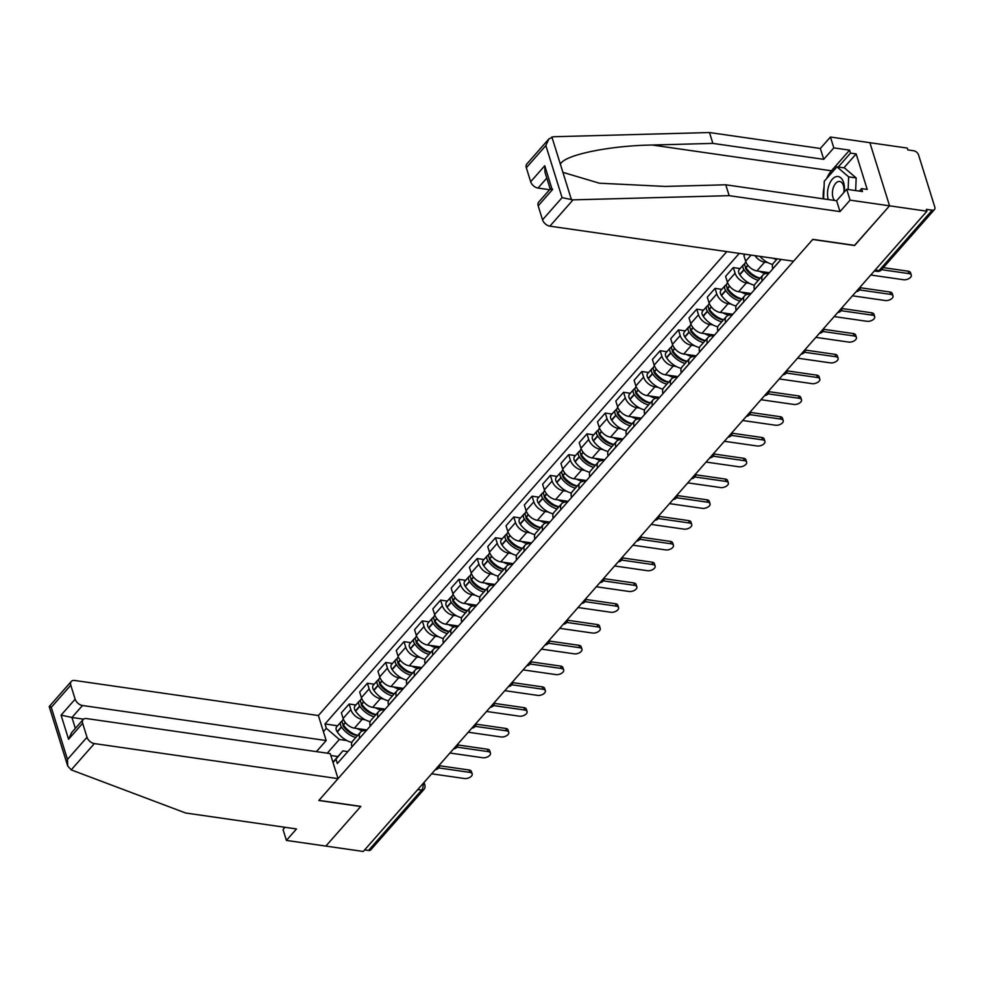 <?xml version="1.0" encoding="UTF-8"?>
<svg xmlns="http://www.w3.org/2000/svg" width="984" height="984" viewBox="0 0 984 984"><rect width="100%" height="100%" fill="white"/><g stroke="black" fill="none" stroke-linecap="round" stroke-linejoin="round"><path stroke-width="1.48" d="M726.807 251.609L318.386 715.528L74.698 680.473A6.863 4.33 41.4 0 0 71.266 681.457A6.863 4.33 41.4 0 0 70.786 685.184L75.141 699.169A6.863 4.33 41.4 0 0 82.496 705.503L71.943 717.484L61.069 715.147L75.141 699.169M854.543 245.36L889.548 205.816L869.893 142.705L907.273 148.08L907.851 149.925L913.681 150.761A4.576 2.89 41.4 0 1 918.576 154.98L934.8 207.058A4.576 2.89 41.4 0 1 934.48 209.543L881.344 269.887A4.576 2.89 -138.6 0 1 879.056 270.551L932.192 210.195A4.576 2.89 41.4 0 0 934.48 209.543M285.016 827.298L283.035 829.549L286.418 840.41L363.268 851.467L926.94 211.203L889.548 205.816L869.893 142.705L830.434 137.022L833.817 147.883L823.731 159.334L820.349 148.486L830.434 137.022M854.592 245.52L812.698 239.493L318.927 800.361L360.833 806.388L325.876 846.08L360.71 806.523L318.816 800.496L338.041 778.639L94.366 743.584L71.205 769.882L67.699 765.946L67.478 759.439L87.01 737.262A6.863 4.33 41.4 0 0 94.366 743.584M417.769 789.549L421.644 790.115A4.576 2.89 -138.6 0 0 423.932 789.451L370.808 849.807A4.576 2.89 -138.6 0 1 368.52 850.459L421.644 790.115A4.576 2.558 -81.8 0 0 422.849 783.781A4.576 2.46 162.7 0 1 424.867 785.072L424.043 782.428M364.633 849.905L368.52 850.459M932.192 210.195L926.362 209.358L926.94 211.203M777.212 258.853L773.51 263.06A10.529 6.642 41.4 0 0 772.76 268.767L780.496 259.973A10.529 6.642 -138.6 0 1 780.312 259.296M767.741 262.568L764.654 262.125A10.529 6.642 -138.6 0 1 754.974 255.655M762.243 280.87L762.206 280.76A10.529 6.642 -138.6 0 1 762.944 275.053A10.529 6.642 -138.6 0 1 768.209 273.54L768.639 273.601M745.097 254.229L743.892 255.606L745.638 261.215A10.529 6.642 41.4 0 0 756.917 270.92L769.414 272.716M762.944 275.053L755.208 283.847A10.529 6.642 41.4 0 0 754.47 289.554L754.494 289.665M749.451 283.355L746.364 282.912A10.529 6.642 -138.6 0 1 735.085 273.208L733.338 267.587L725.589 276.381L727.336 281.99A10.529 6.642 41.4 0 0 738.615 291.707L751.112 293.503M743.941 301.645L743.904 301.547A10.529 6.642 -138.6 0 1 744.654 295.827A10.529 6.642 -138.6 0 1 749.919 294.314L750.337 294.376M740.103 268.57L733.338 267.587M744.654 295.827L736.918 304.622A10.529 6.642 41.4 0 0 736.167 310.329L736.204 310.44M731.149 304.142L728.062 303.699A10.529 6.642 -138.6 0 1 716.783 293.982L715.036 288.373L707.299 297.168L709.046 302.777A10.529 6.642 41.4 0 0 720.325 312.481L732.822 314.29M725.651 322.432L725.614 322.322A10.529 6.642 -138.6 0 1 726.352 316.614A10.529 6.642 -138.6 0 1 731.616 315.101L732.047 315.163M721.813 289.345L715.036 288.373M726.352 316.614L718.615 325.409A10.529 6.642 41.4 0 0 717.877 331.116L717.902 331.227M712.859 324.917L709.771 324.474A10.529 6.642 -138.6 0 1 698.492 314.769L696.746 309.161L688.997 317.943L690.743 323.564A10.529 6.642 41.4 0 0 702.023 333.268L714.519 335.064M707.348 343.219L707.311 343.108A10.529 6.642 -138.6 0 1 708.062 337.401A10.529 6.642 -138.6 0 1 713.326 335.888L713.744 335.95M703.511 310.132L696.746 309.161M708.062 337.401L700.313 346.183A10.529 6.642 41.4 0 0 699.575 351.903L699.612 352.001M694.556 345.704L691.469 345.261A10.529 6.642 -138.6 0 1 680.19 335.556L678.443 329.935L670.707 338.73L672.453 344.338A10.529 6.642 41.4 0 0 683.732 354.055L696.229 355.851M689.058 363.994L689.021 363.896A10.529 6.642 -138.6 0 1 689.759 358.176A10.529 6.642 -138.6 0 1 695.024 356.663L695.454 356.725M685.221 330.907L678.443 329.935M689.759 358.176L682.023 366.971A10.529 6.642 41.4 0 0 681.285 372.678L681.309 372.788M676.266 366.491L673.179 366.036A10.529 6.642 -138.6 0 1 661.9 356.331L660.153 350.722L652.404 359.517L654.151 365.126A10.529 6.642 41.4 0 0 665.43 374.83L677.927 376.626M670.756 384.781L670.719 384.67A10.529 6.642 -138.6 0 1 671.469 378.963A10.529 6.642 -138.6 0 1 676.734 377.45L677.152 377.512M666.918 351.694L660.153 350.722M671.469 378.963L663.72 387.757A10.529 6.642 41.4 0 0 662.982 393.465L663.019 393.575M657.964 387.266L654.877 386.823A10.529 6.642 -138.6 0 1 643.597 377.118L641.851 371.509L634.114 380.291L635.861 385.913A10.529 6.642 41.4 0 0 647.14 395.617L659.637 397.413M652.466 405.568L652.429 405.457A10.529 6.642 -138.6 0 1 653.167 399.75A10.529 6.642 -138.6 0 1 658.431 398.237L658.862 398.299M648.628 372.481L641.851 371.509M653.167 399.75L645.43 408.532A10.529 6.642 41.4 0 0 644.68 414.252L644.717 414.35M639.674 408.053L636.586 407.61A10.529 6.642 -138.6 0 1 625.307 397.905L623.561 392.284L615.812 401.078L617.558 406.687A10.529 6.642 41.4 0 0 628.837 416.404L641.334 418.2M634.163 426.343L634.126 426.232A10.529 6.642 -138.6 0 1 634.877 420.525A10.529 6.642 -138.6 0 1 640.141 419.012L640.559 419.073M630.326 393.256L623.561 392.284M634.877 420.525L627.128 429.319A10.529 6.642 41.4 0 0 626.39 435.026L626.427 435.137M621.371 428.839L618.284 428.384A10.529 6.642 -138.6 0 1 607.005 418.68L605.258 413.071L597.522 421.865L599.268 427.474A10.529 6.642 41.4 0 0 610.547 437.179L623.044 438.975M615.861 447.13L615.836 447.019A10.529 6.642 -138.6 0 1 616.574 441.312A10.529 6.642 -138.6 0 1 621.839 439.799L622.269 439.86M612.036 414.043L605.258 413.071M616.574 441.312L608.838 450.106A10.529 6.642 41.4 0 0 608.087 455.813L608.124 455.924M603.081 449.614L599.994 449.171A10.529 6.642 -138.6 0 1 588.715 439.467L586.968 433.846L579.219 442.64L580.966 448.261A10.529 6.642 41.4 0 0 592.245 457.966L604.742 459.762M597.571 467.904L597.534 467.806A10.529 6.642 -138.6 0 1 598.284 462.086A10.529 6.642 -138.6 0 1 603.549 460.586L603.967 460.647M593.733 434.83L586.968 433.846M598.284 462.086L590.535 470.881A10.529 6.642 41.4 0 0 589.797 476.6L589.834 476.699M584.779 470.401L581.692 469.958A10.529 6.642 -138.6 0 1 570.413 460.241L568.666 454.633L560.929 463.427L562.676 469.036A10.529 6.642 41.4 0 0 573.955 478.753L586.452 480.549M579.269 488.691L579.244 488.581A10.529 6.642 -138.6 0 1 579.982 482.873A10.529 6.642 -138.6 0 1 585.246 481.361L585.677 481.422M575.443 455.604L568.666 454.633M579.982 482.873L572.245 491.668A10.529 6.642 41.4 0 0 571.495 497.375L571.532 497.486M566.489 491.176L563.402 490.733A10.529 6.642 -138.6 0 1 552.122 481.028L550.363 475.42L542.627 484.214L544.373 489.823A10.529 6.642 41.4 0 0 555.653 499.528L568.149 501.323M560.978 509.478L560.942 509.368A10.529 6.642 -138.6 0 1 561.692 503.66A10.529 6.642 -138.6 0 1 566.956 502.147L567.374 502.209M557.141 476.391L550.363 475.42M561.692 503.66L553.943 512.455A10.529 6.642 41.4 0 0 553.205 518.162L553.242 518.273M548.186 511.963L545.099 511.52A10.529 6.642 -138.6 0 1 533.82 501.815L532.073 496.194L524.337 504.989L526.083 510.61A10.529 6.642 41.4 0 0 537.362 520.315L549.859 522.11M542.676 530.253L542.651 530.155A10.529 6.642 -138.6 0 1 543.389 524.435A10.529 6.642 -138.6 0 1 548.654 522.934L549.084 522.996M538.851 497.178L532.073 496.194M543.389 524.435L535.653 533.23A10.529 6.642 41.4 0 0 534.902 538.949L534.939 539.048M529.896 532.75L526.809 532.307A10.529 6.642 -138.6 0 1 515.53 522.59L513.771 516.981L506.034 525.776L507.781 531.385A10.529 6.642 41.4 0 0 519.06 541.089L531.557 542.897M524.386 551.04L524.349 550.929A10.529 6.642 -138.6 0 1 525.099 545.222A10.529 6.642 -138.6 0 1 530.364 543.709L530.782 543.771M520.548 517.953L513.771 516.981M525.099 545.222L517.35 554.017A10.529 6.642 41.4 0 0 516.612 559.724L516.649 559.834M511.594 553.525L508.507 553.082A10.529 6.642 -138.6 0 1 497.228 543.377L495.481 537.768L487.744 546.563L489.491 552.172A10.529 6.642 41.4 0 0 500.77 561.876L513.267 563.672M506.083 571.827L506.059 571.716A10.529 6.642 -138.6 0 1 506.797 566.009A10.529 6.642 -138.6 0 1 512.061 564.496L512.492 564.558M502.258 538.74L495.481 537.768M506.797 566.009L499.06 574.804A10.529 6.642 41.4 0 0 498.31 580.511L498.347 580.621M493.291 574.312L490.216 573.869A10.529 6.642 -138.6 0 1 478.937 564.164L477.178 558.543L469.442 567.337L471.188 572.946A10.529 6.642 41.4 0 0 482.467 582.663L494.964 584.459M487.793 592.602L487.757 592.503A10.529 6.642 -138.6 0 1 488.507 586.784A10.529 6.642 -138.6 0 1 493.759 585.271L494.189 585.332M483.956 559.527L477.178 558.543M488.507 586.784L480.758 595.578A10.529 6.642 41.4 0 0 480.02 601.286L480.057 601.396M475.001 595.099L471.914 594.656A10.529 6.642 -138.6 0 1 460.635 584.939L458.888 579.33L451.152 588.125L452.898 593.733A10.529 6.642 41.4 0 0 464.177 603.438L476.674 605.246M469.491 613.389L469.466 613.278A10.529 6.642 -138.6 0 1 470.204 607.571A10.529 6.642 -138.6 0 1 475.469 606.058L475.899 606.119M465.666 580.302L458.888 579.33M470.204 607.571L462.468 616.365A10.529 6.642 41.4 0 0 461.717 622.072L461.754 622.183M456.699 615.873L453.624 615.431A10.529 6.642 -138.6 0 1 442.345 605.726L440.586 600.117L432.849 608.899L434.596 614.52A10.529 6.642 41.4 0 0 445.875 624.225L458.372 626.021M451.201 634.176L451.164 634.065A10.529 6.642 -138.6 0 1 451.914 628.358A10.529 6.642 -138.6 0 1 457.166 626.845L457.597 626.906M447.363 601.089L440.586 600.117M451.914 628.358L444.165 637.14A10.529 6.642 41.4 0 0 443.427 642.859L443.452 642.958M438.409 636.66L435.322 636.217A10.529 6.642 -138.6 0 1 424.043 626.513L422.296 620.892L414.559 629.686L416.306 635.295A10.529 6.642 41.4 0 0 427.585 645.012L440.069 646.808M432.898 654.95L432.874 654.852A10.529 6.642 -138.6 0 1 433.612 649.132A10.529 6.642 -138.6 0 1 438.876 647.62L439.294 647.681M429.073 621.863L422.296 620.892M433.612 649.132L425.875 657.927A10.529 6.642 41.4 0 0 425.125 663.634L425.162 663.745M420.106 657.447L417.019 656.992A10.529 6.642 -138.6 0 1 405.74 647.288L403.993 641.679L396.257 650.473L398.003 656.082A10.529 6.642 41.4 0 0 409.282 665.787L421.779 667.582M414.608 675.737L414.572 675.627A10.529 6.642 -138.6 0 1 415.322 669.919A10.529 6.642 -138.6 0 1 420.574 668.407L421.004 668.468M410.771 642.65L403.993 641.679M415.322 669.919L407.573 678.714A10.529 6.642 41.4 0 0 406.835 684.421L406.859 684.532M401.816 678.222L398.729 677.779A10.529 6.642 -138.6 0 1 387.45 668.074L385.703 662.466L377.967 671.248L379.713 676.869A10.529 6.642 41.4 0 0 390.992 686.574L403.477 688.37M396.306 696.524L396.281 696.414A10.529 6.642 -138.6 0 1 397.019 690.706A10.529 6.642 -138.6 0 1 402.284 689.194L402.702 689.255M392.481 663.437L385.703 662.466M397.019 690.706L389.283 699.489A10.529 6.642 41.4 0 0 388.532 705.208L388.569 705.307M383.514 699.009L380.427 698.566A10.529 6.642 -138.6 0 1 369.148 688.849L367.401 683.24L359.664 692.035L361.411 697.644A10.529 6.642 41.4 0 0 372.69 707.361L385.187 709.156M378.016 717.299L377.979 717.188A10.529 6.642 -138.6 0 1 378.729 711.481A10.529 6.642 -138.6 0 1 383.981 709.968L384.412 710.03M374.178 684.212L367.401 683.24M378.729 711.481L370.98 720.276A10.529 6.642 41.4 0 0 370.242 725.983L370.267 726.094M365.224 719.796L362.137 719.341A10.529 6.642 -138.6 0 1 350.858 709.636L349.111 704.027L341.362 712.822L343.121 718.431A10.529 6.642 41.4 0 0 354.4 728.135L366.884 729.931M359.713 738.086L359.689 737.975A10.529 6.642 -138.6 0 1 360.427 732.268A10.529 6.642 -138.6 0 1 365.691 730.755L366.109 730.817M355.888 704.999L349.111 704.027M360.427 732.268L352.69 741.063A10.529 6.642 41.4 0 0 351.94 746.77L351.977 746.881M332.924 762.206L342.887 750.89L335.962 759.205L337.315 763.535L781.124 259.419M335.962 759.205L333.035 762.538M323.404 731.629L326.331 728.295L339.332 739.476L327.266 753.191M739.267 253.392L324.991 723.966L326.331 728.295M337.918 756.536L330.845 755.515M346.922 740.571L339.332 739.476M342.887 750.89L347.819 751.604M337.586 725.786L324.991 723.966M908.97 273.613L908.22 271.215A5.264 2.829 -17.3 0 1 910.544 272.716L911.295 275.114A5.264 2.829 162.7 0 0 908.97 273.613L881.541 269.665M870.754 275.016L903.57 279.739A5.264 2.829 162.7 0 0 909.105 278.497A5.264 2.829 162.7 0 0 911.295 275.114M908.22 271.215L883.324 267.636M823.731 159.334L712.871 143.393L709.501 132.532L553.389 136.739L548.863 138.965L545.849 145.57L526.317 167.747A6.863 4.33 -138.6 0 1 526.809 164.02L548.863 138.965M712.871 143.393L652.232 145.029C608.961 145.62 563.279 155.226 560.413 164.328L562.909 172.348L599.367 183.196L665.122 186.431L725.774 184.795L836.621 200.748L846.707 189.285L862.488 191.56L861.578 188.608L867.211 189.42L856.154 153.91L850.52 153.098L838.257 167.022M709.501 132.532L820.349 148.486M542.541 219.826L562.073 197.649L573.045 199.863L729.156 195.656L840.004 211.597L850.09 200.146L889.548 205.816L854.715 245.385L812.821 239.358L793.584 261.203L549.896 226.16A6.863 4.33 -138.6 0 1 542.541 219.826L538.187 205.84A6.863 4.33 -138.6 0 1 538.666 202.114L550.216 189.002M850.09 200.146L846.707 189.285M826.683 178.51A25.744 14.366 98.2 0 1 831.418 170.798L849.598 150.158L833.817 147.883M849.598 150.158L850.52 153.098M840.004 211.597L836.621 200.748M729.156 195.656L725.774 184.795M546.797 178.104L538.027 188.067A6.863 4.33 -138.6 0 1 530.671 181.732L526.317 167.747M538.027 188.067L549.576 189.727M823.288 198.829A25.744 14.366 98.2 0 1 824.063 186.997M859.376 191.105L861.578 188.608M856.154 153.91L843.891 167.833M552.651 189.137C549.589 188.743 549.453 188.989 552.258 189.85L538.187 205.84M530.671 181.732L544.755 165.743L544.976 172.262L550.204 189.051M71.205 769.882L185.656 813.005L296.504 828.946L286.418 840.41M318.386 715.528L326.184 740.546L82.496 705.503M338.041 778.639L330.255 753.621L86.567 718.566A6.863 4.33 41.4 0 0 83.136 719.55A6.863 4.33 41.4 0 0 82.644 723.277L87.01 737.262M316.43 751.628L326.184 740.546M83.554 719.156L71.943 717.484L75.338 728.406M82.644 723.277L68.573 739.255L71.586 732.662L83.136 719.55M70.786 685.184L51.254 707.361C48.856 706.635 48.585 706.352 50.455 706.5M67.699 765.946L49.2 706.561L71.266 681.457M844.247 192.089A14.871 8.303 -81.8 0 0 843.608 182.581A14.871 8.303 -81.8 0 0 832.378 179.15A14.871 8.303 -81.8 0 0 828.257 199.543M843.805 192.593A10.184 5.683 -81.8 0 0 843.436 185.632A10.184 5.683 -81.8 0 0 839.659 181.474A10.184 5.683 -81.8 0 0 833.706 186.603A10.184 5.683 -81.8 0 0 832.993 197.489A10.184 5.683 -81.8 0 0 834.629 200.453M823.596 198.866L824.297 181.216L836.954 166.837L844.469 167.92L856.166 177.932L855.662 190.576M836.954 166.837L848.651 176.849L848.146 189.494M856.166 177.932L848.651 176.849M890.668 294.388L889.93 292.002A5.264 2.829 -17.3 0 1 892.254 293.503L893.005 295.889A5.264 2.829 162.7 0 0 890.668 294.388L859.475 289.911M852.451 295.803L885.28 300.526A5.264 2.829 162.7 0 0 890.803 299.284A5.264 2.829 162.7 0 0 893.005 295.889M773.166 258.275A17.392 10.972 41.4 0 0 776.634 259.505M759.968 256.369A17.392 10.972 41.4 0 0 772.686 264.462M889.93 292.002L860.385 287.746M872.377 315.175L871.627 312.789A5.264 2.829 -17.3 0 1 873.952 314.277L874.702 316.676A5.264 2.829 162.7 0 0 872.377 315.175L841.185 310.686M834.161 316.577L866.978 321.301A5.264 2.829 162.7 0 0 872.513 320.071A5.264 2.829 162.7 0 0 874.702 316.676M760.214 278.164A17.392 10.972 -138.6 0 1 745.983 267.759L745.798 267.488A5.781 3.641 -138.6 0 1 745.355 262.605L745.909 261.978M759.5 271.289A17.392 10.972 41.4 0 0 765.687 273.564M744.753 263.983A5.781 3.641 41.4 0 0 743.474 264.745A5.781 3.641 41.4 0 0 743.929 269.628L744.101 269.887A17.392 10.972 41.4 0 0 758.332 280.292M743.474 264.745L739.193 269.604A5.781 3.641 41.4 0 0 739.648 274.487L739.82 274.745A17.392 10.972 41.4 0 0 754.384 285.237M748.172 271.941L749.746 272.162M760.054 278.349A14.416 9.09 -138.6 0 1 746.106 269.333L745.921 269.075A2.804 1.771 -138.6 0 1 745.515 267.021M871.627 312.789L842.095 308.533M854.075 335.962L853.337 333.564A5.264 2.829 -17.3 0 1 855.662 335.064L856.4 337.463A5.264 2.829 162.7 0 0 854.075 335.962L822.882 331.473M815.859 337.364L848.688 342.088A5.264 2.829 162.7 0 0 854.21 340.845A5.264 2.829 162.7 0 0 856.4 337.463M741.911 298.939A17.392 10.972 -138.6 0 1 727.68 288.533L727.508 288.275A5.781 3.641 -138.6 0 1 727.053 283.392L727.606 282.765M741.21 292.076A17.392 10.972 41.4 0 0 747.397 294.351M726.463 284.757A5.781 3.641 41.4 0 0 725.183 285.52A5.781 3.641 41.4 0 0 725.626 290.403L725.811 290.661A17.392 10.972 41.4 0 0 740.029 301.079M725.183 285.52L720.903 290.391A5.781 3.641 41.4 0 0 721.346 295.274L721.53 295.532A17.392 10.972 41.4 0 0 736.094 306.024M729.882 292.715L731.444 292.949M741.751 299.124A14.416 9.09 -138.6 0 1 727.803 290.12L727.631 289.862A2.804 1.771 -138.6 0 1 727.213 287.808M853.337 333.564L823.793 329.32M835.785 356.737L835.035 354.351A5.264 2.829 -17.3 0 1 837.359 355.851L838.11 358.238A5.264 2.829 162.7 0 0 835.785 356.737L804.592 352.26M797.569 358.151L830.385 362.875A5.264 2.829 162.7 0 0 835.92 361.632A5.264 2.829 162.7 0 0 838.11 358.238M723.621 319.726A17.392 10.972 -138.6 0 1 709.39 309.32L709.206 309.062A5.781 3.641 -138.6 0 1 708.763 304.179L709.316 303.539M722.908 312.863A17.392 10.972 41.4 0 0 729.095 315.126M708.16 305.544A5.781 3.641 41.4 0 0 706.881 306.307A5.781 3.641 41.4 0 0 707.336 311.19L707.508 311.448A17.392 10.972 41.4 0 0 721.739 321.854M706.881 306.307L702.601 311.165A5.781 3.641 41.4 0 0 703.056 316.048L703.228 316.307A17.392 10.972 41.4 0 0 717.791 326.799M711.58 313.502L713.154 313.724M723.461 319.911A14.416 9.09 -138.6 0 1 709.513 310.895L709.329 310.637A2.804 1.771 -138.6 0 1 708.923 308.582M835.035 354.351L805.502 350.095M817.483 377.524L816.745 375.138A5.264 2.829 -17.3 0 1 819.069 376.626L819.807 379.024A5.264 2.829 162.7 0 0 817.483 377.524L786.29 373.034M779.266 378.926L812.095 383.649A5.264 2.829 162.7 0 0 817.618 382.419A5.264 2.829 162.7 0 0 819.807 379.024M705.319 340.513A17.392 10.972 -138.6 0 1 691.088 330.095L690.916 329.837A5.781 3.641 -138.6 0 1 690.461 324.954L691.014 324.326M704.618 333.637A17.392 10.972 41.4 0 0 710.805 335.913M689.87 326.319A5.781 3.641 41.4 0 0 688.591 327.094A5.781 3.641 41.4 0 0 689.034 331.977L689.218 332.235A17.392 10.972 41.4 0 0 703.437 342.641M688.591 327.094L684.311 331.952A5.781 3.641 41.4 0 0 684.753 336.836L684.926 337.094A17.392 10.972 41.4 0 0 699.501 347.586M693.289 334.277L694.852 334.511M705.159 340.685A14.416 9.09 -138.6 0 1 691.211 331.682L691.039 331.423A2.804 1.771 -138.6 0 1 690.62 329.369M816.745 375.138L787.2 370.882M799.192 398.311L798.442 395.912A5.264 2.829 -17.3 0 1 800.767 397.413L801.517 399.812A5.264 2.829 162.7 0 0 799.192 398.311L768 393.821M760.976 399.713L793.793 404.436A5.264 2.829 162.7 0 0 799.328 403.194A5.264 2.829 162.7 0 0 801.517 399.812M687.016 361.288A17.392 10.972 -138.6 0 1 672.798 350.882L672.613 350.624A5.781 3.641 -138.6 0 1 672.17 345.741L672.724 345.101M686.315 354.424A17.392 10.972 41.4 0 0 692.502 356.7M671.568 347.106A5.781 3.641 41.4 0 0 670.288 347.869A5.781 3.641 41.4 0 0 670.744 352.752L670.916 353.01A17.392 10.972 41.4 0 0 685.147 363.428M670.288 347.869L666.008 352.739A5.781 3.641 41.4 0 0 666.463 357.623L666.635 357.881A17.392 10.972 41.4 0 0 681.199 368.373M674.987 355.064L676.561 355.286M686.869 361.472A14.416 9.09 -138.6 0 1 672.921 352.469L672.736 352.211A2.804 1.771 -138.6 0 1 672.318 350.156M798.442 395.912L768.91 391.669M780.89 419.086L780.152 416.699A5.264 2.829 -17.3 0 1 782.477 418.2L783.215 420.586A5.264 2.829 162.7 0 0 780.89 419.086L749.697 414.596M742.674 420.5L775.503 425.223A5.264 2.829 162.7 0 0 781.025 423.981A5.264 2.829 162.7 0 0 783.215 420.586M668.726 382.075A17.392 10.972 -138.6 0 1 654.495 371.669L654.323 371.411A5.781 3.641 -138.6 0 1 653.868 366.528L654.421 365.888M668.025 375.212A17.392 10.972 41.4 0 0 674.212 377.475M653.278 367.893A5.781 3.641 41.4 0 0 651.998 368.656A5.781 3.641 41.4 0 0 652.441 373.539L652.613 373.797A17.392 10.972 41.4 0 0 666.844 384.203M651.998 368.656L647.706 373.514A5.781 3.641 41.4 0 0 648.161 378.397L648.333 378.656A17.392 10.972 41.4 0 0 662.909 389.147M656.697 375.851L658.259 376.072M668.566 382.259A14.416 9.09 -138.6 0 1 654.618 373.243L654.446 372.985A2.804 1.771 -138.6 0 1 654.028 370.931M780.152 416.699L750.607 412.444M762.6 439.873L761.85 437.474A5.264 2.829 -17.3 0 1 764.174 438.975L764.925 441.373A5.264 2.829 162.7 0 0 762.6 439.873L731.407 435.383M724.384 441.275L757.2 445.998A5.264 2.829 162.7 0 0 762.735 444.756A5.264 2.829 162.7 0 0 764.925 441.373M650.424 402.862A17.392 10.972 -138.6 0 1 636.205 392.444L636.021 392.186A5.781 3.641 -138.6 0 1 635.578 387.302L636.131 386.675M649.723 395.986A17.392 10.972 41.4 0 0 655.91 398.262M634.975 388.668A5.781 3.641 41.4 0 0 633.696 389.43A5.781 3.641 41.4 0 0 634.151 394.326L634.323 394.584A17.392 10.972 41.4 0 0 648.554 404.99M633.696 389.43L629.416 394.301A5.781 3.641 41.4 0 0 629.871 399.184L630.043 399.442A17.392 10.972 41.4 0 0 644.606 409.934M638.395 396.626L639.969 396.859M650.264 403.034A14.416 9.09 -138.6 0 1 636.328 394.031L636.144 393.772A2.804 1.771 -138.6 0 1 635.726 391.718M761.85 437.474L732.317 433.231M744.298 460.66L743.56 458.261A5.264 2.829 -17.3 0 1 745.884 459.762L746.622 462.148A5.264 2.829 162.7 0 0 744.298 460.66L713.105 456.17M706.081 462.062L738.91 466.785A5.264 2.829 162.7 0 0 744.433 465.543A5.264 2.829 162.7 0 0 746.622 462.148M632.134 423.637A17.392 10.972 -138.6 0 1 617.903 413.231L617.731 412.972A5.781 3.641 -138.6 0 1 617.275 408.089L617.829 407.45M631.433 416.773A17.392 10.972 41.4 0 0 637.62 419.036M616.685 409.455A5.781 3.641 41.4 0 0 615.394 410.217A5.781 3.641 41.4 0 0 615.849 415.1L616.021 415.359A17.392 10.972 41.4 0 0 630.252 425.777M615.394 410.217L611.113 415.076A5.781 3.641 41.4 0 0 611.568 419.971L611.74 420.229A17.392 10.972 41.4 0 0 626.316 430.721M620.104 417.413L621.667 417.634M631.974 423.821A14.416 9.09 -138.6 0 1 618.026 414.817L617.854 414.559A2.804 1.771 -138.6 0 1 617.435 412.505M743.56 458.261L714.015 454.018M726.007 481.434L725.257 479.048A5.264 2.829 -17.3 0 1 727.582 480.549L728.332 482.935A5.264 2.829 162.7 0 0 726.007 481.434L694.815 476.945M687.791 482.849L720.608 487.56A5.264 2.829 162.7 0 0 726.143 486.33A5.264 2.829 162.7 0 0 728.332 482.935M613.832 444.424A17.392 10.972 -138.6 0 1 599.6 434.018L599.428 433.759A5.781 3.641 -138.6 0 1 598.985 428.864L599.539 428.237M613.13 437.56A17.392 10.972 41.4 0 0 619.317 439.823M598.383 430.242A5.781 3.641 41.4 0 0 597.103 431.004A5.781 3.641 41.4 0 0 597.559 435.887L597.731 436.146A17.392 10.972 41.4 0 0 611.962 446.552M597.103 431.004L592.823 435.863A5.781 3.641 41.4 0 0 593.278 440.746L593.45 441.004A17.392 10.972 41.4 0 0 608.014 451.496M601.802 438.2L603.376 438.421M613.672 444.608A14.416 9.09 -138.6 0 1 599.736 435.592L599.551 435.334A2.804 1.771 -138.6 0 1 599.133 433.28M725.257 479.048L695.725 474.792M707.705 502.221L706.967 499.823A5.264 2.829 -17.3 0 1 709.292 501.323L710.03 503.722A5.264 2.829 162.7 0 0 707.705 502.221L676.512 497.732M669.489 503.623L702.318 508.347A5.264 2.829 162.7 0 0 707.84 507.104A5.264 2.829 162.7 0 0 710.03 503.722M595.541 465.211A17.392 10.972 -138.6 0 1 581.31 454.793L581.138 454.534A5.781 3.641 -138.6 0 1 580.683 449.651L581.236 449.024M594.84 458.335A17.392 10.972 41.4 0 0 601.027 460.61M580.093 451.016A5.781 3.641 41.4 0 0 578.801 451.779A5.781 3.641 41.4 0 0 579.256 456.662L579.428 456.933A17.392 10.972 41.4 0 0 593.659 467.338M578.801 451.779L574.521 456.65A5.781 3.641 41.4 0 0 574.976 461.533L575.148 461.791A17.392 10.972 41.4 0 0 589.723 472.283M583.512 458.974L585.074 459.208M595.381 465.383A14.416 9.09 -138.6 0 1 581.433 456.379L581.261 456.121A2.804 1.771 -138.6 0 1 580.843 454.067M706.967 499.823L677.423 495.579M689.415 522.996L688.665 520.61A5.264 2.829 -17.3 0 1 690.989 522.11L691.74 524.497A5.264 2.829 162.7 0 0 689.415 522.996L658.222 518.519M651.199 524.411L684.015 529.134A5.264 2.829 162.7 0 0 689.55 527.891A5.264 2.829 162.7 0 0 691.74 524.497M577.239 485.985A17.392 10.972 -138.6 0 1 563.008 475.579L562.836 475.321A5.781 3.641 -138.6 0 1 562.381 470.438L562.946 469.798M576.538 479.122A17.392 10.972 41.4 0 0 582.725 481.385M561.79 471.803A5.781 3.641 41.4 0 0 560.511 472.566A5.781 3.641 41.4 0 0 560.966 477.449L561.138 477.707A17.392 10.972 41.4 0 0 575.369 488.126M560.511 472.566L556.231 477.424A5.781 3.641 41.4 0 0 556.686 482.308L556.858 482.578A17.392 10.972 41.4 0 0 571.421 493.07M565.21 479.762L566.784 479.983M577.079 486.17A14.416 9.09 -138.6 0 1 563.131 477.166L562.959 476.896A2.804 1.771 -138.6 0 1 562.541 474.854M688.665 520.61L659.132 516.366M671.113 543.783L670.375 541.397A5.264 2.829 -17.3 0 1 672.699 542.897L673.437 545.284A5.264 2.829 162.7 0 0 671.113 543.783L639.92 539.293M632.896 545.197L665.725 549.908A5.264 2.829 162.7 0 0 671.248 548.678A5.264 2.829 162.7 0 0 673.437 545.284M558.949 506.772A17.392 10.972 -138.6 0 1 544.718 496.367L544.546 496.096A5.781 3.641 -138.6 0 1 544.091 491.213L544.644 490.586M558.248 499.897A17.392 10.972 41.4 0 0 564.435 502.172M543.5 492.59A5.781 3.641 41.4 0 0 542.209 493.353A5.781 3.641 41.4 0 0 542.664 498.236L542.836 498.494A17.392 10.972 41.4 0 0 557.067 508.9M542.209 493.353L537.928 498.212A5.781 3.641 41.4 0 0 538.383 503.095L538.556 503.353A17.392 10.972 41.4 0 0 553.131 513.845M546.919 500.548L548.482 500.77M558.789 506.957A14.416 9.09 -138.6 0 1 544.841 497.941L544.669 497.683A2.804 1.771 -138.6 0 1 544.25 495.628M670.375 541.397L640.83 537.141M652.822 564.57L652.072 562.172A5.264 2.829 -17.3 0 1 654.397 563.672L655.147 566.071A5.264 2.829 162.7 0 0 652.822 564.57L621.617 560.081M614.606 565.972L647.423 570.695A5.264 2.829 162.7 0 0 652.958 569.453A5.264 2.829 162.7 0 0 655.147 566.071M540.647 527.547A17.392 10.972 -138.6 0 1 526.415 517.141L526.243 516.883A5.781 3.641 -138.6 0 1 525.788 512L526.354 511.373M539.945 520.684A17.392 10.972 41.4 0 0 546.132 522.959M525.198 513.365A5.781 3.641 41.4 0 0 523.918 514.128A5.781 3.641 41.4 0 0 524.374 519.011L524.546 519.281A17.392 10.972 41.4 0 0 538.777 529.687M523.918 514.128L519.638 518.998A5.781 3.641 41.4 0 0 520.093 523.882L520.265 524.14A17.392 10.972 41.4 0 0 534.829 534.632M528.617 521.323L530.192 521.557M540.487 527.731A14.416 9.09 -138.6 0 1 526.538 518.728L526.366 518.47A2.804 1.771 -138.6 0 1 525.948 516.416M652.072 562.172L622.54 557.928M634.52 585.345L633.782 582.958A5.264 2.829 -17.3 0 1 636.107 584.459L636.845 586.845A5.264 2.829 162.7 0 0 634.52 585.345L603.327 580.867M596.304 586.759L629.12 591.482A5.264 2.829 162.7 0 0 634.655 590.24A5.264 2.829 162.7 0 0 636.845 586.845M522.356 548.334A17.392 10.972 -138.6 0 1 508.125 537.928L507.953 537.67A5.781 3.641 -138.6 0 1 507.498 532.787L508.052 532.147M521.643 541.471A17.392 10.972 41.4 0 0 527.83 543.734M506.908 534.152A5.781 3.641 41.4 0 0 505.616 534.915A5.781 3.641 41.4 0 0 506.071 539.798L506.243 540.056A17.392 10.972 41.4 0 0 520.474 550.462M505.616 534.915L501.336 539.773A5.781 3.641 41.4 0 0 501.791 544.656L501.963 544.927A17.392 10.972 41.4 0 0 516.538 555.419M510.315 542.11L511.889 542.332M522.197 548.519A14.416 9.09 -138.6 0 1 508.248 539.515L508.076 539.244A2.804 1.771 -138.6 0 1 507.658 537.202M633.782 582.958L604.237 578.703M616.23 606.132L615.48 603.745A5.264 2.829 -17.3 0 1 617.804 605.234L618.555 607.632A5.264 2.829 162.7 0 0 616.23 606.132L585.025 601.642M578.014 607.534L610.83 612.257A5.264 2.829 162.7 0 0 616.365 611.027A5.264 2.829 162.7 0 0 618.555 607.632M504.054 569.121A17.392 10.972 -138.6 0 1 489.823 558.715L489.651 558.445A5.781 3.641 -138.6 0 1 489.196 553.562L489.761 552.934M503.353 562.245A17.392 10.972 41.4 0 0 509.54 564.521M488.605 554.927A5.781 3.641 41.4 0 0 487.326 555.702A5.781 3.641 41.4 0 0 487.781 560.585L487.953 560.843A17.392 10.972 41.4 0 0 502.184 571.249M487.326 555.702L483.046 560.56A5.781 3.641 41.4 0 0 483.501 565.443L483.673 565.702A17.392 10.972 41.4 0 0 498.236 576.193M492.025 562.897L493.599 563.119M503.894 569.306A14.416 9.09 -138.6 0 1 489.946 560.29L489.774 560.031A2.804 1.771 -138.6 0 1 489.356 557.977M615.48 603.745L585.935 599.49M597.928 626.919L597.19 624.52A5.264 2.829 -17.3 0 1 599.514 626.021L600.252 628.419A5.264 2.829 162.7 0 0 597.928 626.919L566.735 622.429M559.712 628.321L592.528 633.044A5.264 2.829 162.7 0 0 598.063 631.802A5.264 2.829 162.7 0 0 600.252 628.419M485.764 589.896A17.392 10.972 -138.6 0 1 471.533 579.49L471.361 579.232A5.781 3.641 -138.6 0 1 470.906 574.348L471.459 573.721M485.05 583.032A17.392 10.972 41.4 0 0 491.237 585.308M470.303 575.714A5.781 3.641 41.4 0 0 469.024 576.476A5.781 3.641 41.4 0 0 469.479 581.359L469.651 581.618A17.392 10.972 41.4 0 0 483.882 592.036M469.024 576.476L464.743 581.347A5.781 3.641 41.4 0 0 465.198 586.23L465.371 586.489A17.392 10.972 41.4 0 0 479.934 596.981M473.722 583.672L475.297 583.906M485.604 590.08A14.416 9.09 -138.6 0 1 471.656 581.077L471.484 580.818A2.804 1.771 -138.6 0 1 471.065 578.764M597.19 624.52L567.645 620.277M579.638 647.693L578.887 645.307A5.264 2.829 -17.3 0 1 581.212 646.808L581.962 649.194A5.264 2.829 162.7 0 0 579.638 647.693L548.432 643.216M541.421 649.108L574.238 653.831A5.264 2.829 162.7 0 0 579.773 652.589A5.264 2.829 162.7 0 0 581.962 649.194M467.462 610.683A17.392 10.972 -138.6 0 1 453.23 600.277L453.058 600.019A5.781 3.641 -138.6 0 1 452.603 595.135L453.169 594.496M466.76 603.819A17.392 10.972 41.4 0 0 472.947 606.082M452.013 596.501A5.781 3.641 41.4 0 0 450.733 597.263A5.781 3.641 41.4 0 0 451.189 602.147L451.361 602.405A17.392 10.972 41.4 0 0 465.592 612.811M450.733 597.263L446.453 602.122A5.781 3.641 41.4 0 0 446.896 607.005L447.08 607.263A17.392 10.972 41.4 0 0 461.644 617.755M455.432 604.459L457.007 604.68M467.302 610.867A14.416 9.09 -138.6 0 1 453.353 601.851L453.181 601.593A2.804 1.771 -138.6 0 1 452.763 599.539M578.887 645.307L549.343 641.051M561.335 668.48L560.585 666.094A5.264 2.829 -17.3 0 1 562.922 667.582L563.66 669.981A5.264 2.829 162.7 0 0 561.335 668.48L530.142 663.991M523.119 669.883L555.935 674.606A5.264 2.829 162.7 0 0 561.47 673.376A5.264 2.829 162.7 0 0 563.66 669.981M449.171 631.47A17.392 10.972 -138.6 0 1 434.94 621.052L434.768 620.793A5.781 3.641 -138.6 0 1 434.313 615.91L434.867 615.283M448.458 624.594A17.392 10.972 41.4 0 0 454.645 626.87M433.71 617.275A5.781 3.641 41.4 0 0 432.431 618.05A5.781 3.641 41.4 0 0 432.886 622.933L433.058 623.192A17.392 10.972 41.4 0 0 447.289 633.598M432.431 618.05L428.151 622.909A5.781 3.641 41.4 0 0 428.606 627.792L428.778 628.05A17.392 10.972 41.4 0 0 443.341 638.542M437.13 625.234L438.704 625.467M449.012 631.642A14.416 9.09 -138.6 0 1 435.063 622.638L434.891 622.38A2.804 1.771 -138.6 0 1 434.473 620.326M560.585 666.094L531.053 661.838M543.045 689.267L542.295 686.869A5.264 2.829 -17.3 0 1 544.619 688.37L545.37 690.768A5.264 2.829 162.7 0 0 543.045 689.267L511.84 684.778M504.829 690.67L537.645 695.393A5.264 2.829 162.7 0 0 543.168 694.15A5.264 2.829 162.7 0 0 545.37 690.768M430.869 652.244A17.392 10.972 -138.6 0 1 416.638 641.839L416.466 641.58A5.781 3.641 -138.6 0 1 416.011 636.697L416.576 636.058M430.168 645.381A17.392 10.972 41.4 0 0 436.355 647.656M415.42 638.062A5.781 3.641 41.4 0 0 414.141 638.825A5.781 3.641 41.4 0 0 414.584 643.708L414.768 643.966A17.392 10.972 41.4 0 0 428.999 654.385M414.141 638.825L409.861 643.696A5.781 3.641 41.4 0 0 410.303 648.579L410.488 648.837A17.392 10.972 41.4 0 0 425.051 659.329M418.84 646.021L420.414 646.242M430.709 652.429A14.416 9.09 -138.6 0 1 416.761 643.425L416.589 643.167A2.804 1.771 -138.6 0 1 416.171 641.113M542.295 686.869L512.75 682.625M524.743 710.042L523.992 707.656A5.264 2.829 -17.3 0 1 526.329 709.156L527.067 711.543A5.264 2.829 162.7 0 0 524.743 710.042L493.55 705.553M486.526 711.457L519.343 716.18A5.264 2.829 162.7 0 0 524.878 714.938A5.264 2.829 162.7 0 0 527.067 711.543M412.579 673.031A17.392 10.972 -138.6 0 1 398.348 662.626L398.176 662.367A5.781 3.641 -138.6 0 1 397.721 657.484L398.274 656.845M411.865 666.168A17.392 10.972 41.4 0 0 418.052 668.431M397.118 658.849A5.781 3.641 41.4 0 0 395.839 659.612A5.781 3.641 41.4 0 0 396.294 664.495L396.466 664.754A17.392 10.972 41.4 0 0 410.697 675.159M395.839 659.612L391.558 664.471A5.781 3.641 41.4 0 0 392.013 669.354L392.186 669.612A17.392 10.972 41.4 0 0 406.749 680.104M400.537 666.808L402.112 667.029M412.419 673.216A14.416 9.09 -138.6 0 1 398.471 664.2L398.299 663.942A2.804 1.771 -138.6 0 1 397.88 661.888M523.992 707.656L494.46 703.4M506.44 730.829L505.702 728.431A5.264 2.829 -17.3 0 1 508.027 729.931L508.777 732.33A5.264 2.829 162.7 0 0 506.44 730.829L475.247 726.34M468.224 732.231L501.053 736.954A5.264 2.829 162.7 0 0 506.576 735.712A5.264 2.829 162.7 0 0 508.777 732.33M394.276 693.818A17.392 10.972 -138.6 0 1 380.045 683.4L379.873 683.142A5.781 3.641 -138.6 0 1 379.418 678.259L379.984 677.632M393.575 686.943A17.392 10.972 41.4 0 0 399.762 689.218M378.828 679.624A5.781 3.641 41.4 0 0 377.548 680.387A5.781 3.641 41.4 0 0 377.991 685.282L378.176 685.541A17.392 10.972 41.4 0 0 392.407 695.946M377.548 680.387L373.268 685.258A5.781 3.641 41.4 0 0 373.711 690.141L373.895 690.399A17.392 10.972 41.4 0 0 388.459 700.891M382.247 687.582L383.809 687.816M394.117 693.991A14.416 9.09 -138.6 0 1 380.168 684.987L379.996 684.729A2.804 1.771 -138.6 0 1 379.578 682.675M505.702 728.431L476.158 724.187M488.15 751.616L487.4 749.218A5.264 2.829 -17.3 0 1 489.737 750.718L490.475 753.104A5.264 2.829 162.7 0 0 488.15 751.616L456.957 747.127M449.934 753.018L482.75 757.741A5.264 2.829 162.7 0 0 488.285 756.499A5.264 2.829 162.7 0 0 490.475 753.104M375.986 714.593A17.392 10.972 -138.6 0 1 361.755 704.187L361.583 703.929A5.781 3.641 -138.6 0 1 361.128 699.046L361.682 698.406M375.273 707.73A17.392 10.972 41.4 0 0 381.46 709.993M360.525 700.411A5.781 3.641 41.4 0 0 359.246 701.174A5.781 3.641 41.4 0 0 359.701 706.057L359.873 706.315A17.392 10.972 41.4 0 0 374.104 716.733M359.246 701.174L354.966 706.032A5.781 3.641 41.4 0 0 355.421 710.928L355.593 711.186A17.392 10.972 41.4 0 0 370.156 721.678M363.945 708.369L365.519 708.591M375.827 714.778A14.416 9.09 -138.6 0 1 361.878 705.774L361.706 705.516A2.804 1.771 -138.6 0 1 361.288 703.462M487.4 749.218L457.868 744.974M469.848 772.391L469.11 770.005A5.264 2.829 -17.3 0 1 471.434 771.505L472.185 773.891A5.264 2.829 162.7 0 0 469.848 772.391L438.655 767.901M431.632 773.805L464.46 778.516A5.264 2.829 162.7 0 0 469.983 777.286A5.264 2.829 162.7 0 0 472.185 773.891M357.684 735.38A17.392 10.972 -138.6 0 1 343.453 724.974L343.281 724.716A5.781 3.641 -138.6 0 1 342.826 719.821L343.391 719.193M356.983 728.517A17.392 10.972 41.4 0 0 363.17 730.78M342.235 721.198A5.781 3.641 41.4 0 0 340.956 721.961A5.781 3.641 41.4 0 0 341.399 726.844L341.583 727.102A17.392 10.972 41.4 0 0 355.814 737.508M340.956 721.961L336.676 726.819A5.781 3.641 41.4 0 0 337.118 731.702L337.303 731.961A17.392 10.972 41.4 0 0 351.866 742.453M345.655 729.156L347.217 729.378M357.524 735.565A14.416 9.09 -138.6 0 1 343.576 726.549L343.404 726.29A2.804 1.771 -138.6 0 1 342.986 724.236M469.11 770.005L439.565 765.749M435.568 769.328A4.576 2.558 -81.8 0 0 436.183 768.787A4.576 2.558 -81.8 0 0 436.724 768.012M453.87 748.553A4.576 2.558 -81.8 0 0 454.485 748A4.576 2.558 -81.8 0 0 455.026 747.237M472.16 727.766A4.576 2.558 -81.8 0 0 472.775 727.225A4.576 2.558 -81.8 0 0 473.316 726.45M490.462 706.979A4.576 2.558 -81.8 0 0 491.077 706.438A4.576 2.558 -81.8 0 0 491.619 705.663M508.753 686.205A4.576 2.558 -81.8 0 0 509.368 685.651A4.576 2.558 -81.8 0 0 509.909 684.889M527.055 665.418A4.576 2.558 -81.8 0 0 527.67 664.876A4.576 2.558 -81.8 0 0 528.211 664.102M545.345 644.631A4.576 2.558 -81.8 0 0 545.96 644.089A4.576 2.558 -81.8 0 0 546.501 643.327M563.648 623.856A4.576 2.558 -81.8 0 0 564.263 623.315A4.576 2.558 -81.8 0 0 564.804 622.54M581.95 603.069A4.576 2.558 -81.8 0 0 582.553 602.528A4.576 2.558 -81.8 0 0 583.106 601.753M600.24 582.282A4.576 2.558 -81.8 0 0 600.855 581.741A4.576 2.558 -81.8 0 0 601.396 580.978M618.542 561.507A4.576 2.558 -81.8 0 0 619.145 560.966A4.576 2.558 -81.8 0 0 619.699 560.191M636.832 540.72A4.576 2.558 -81.8 0 0 637.447 540.179A4.576 2.558 -81.8 0 0 637.989 539.404M655.135 519.933A4.576 2.558 -81.8 0 0 655.738 519.392A4.576 2.558 -81.8 0 0 656.291 518.63M673.425 499.159A4.576 2.558 -81.8 0 0 674.04 498.617A4.576 2.558 -81.8 0 0 674.581 497.842M691.727 478.372A4.576 2.558 -81.8 0 0 692.33 477.83A4.576 2.558 -81.8 0 0 692.884 477.055M710.018 457.597A4.576 2.558 -81.8 0 0 710.632 457.043A4.576 2.558 -81.8 0 0 711.174 456.281M728.32 436.81A4.576 2.558 -81.8 0 0 728.935 436.269A4.576 2.558 -81.8 0 0 729.476 435.494M746.61 416.023A4.576 2.558 -81.8 0 0 747.225 415.482A4.576 2.558 -81.8 0 0 747.766 414.719M764.912 395.248A4.576 2.558 -81.8 0 0 765.527 394.695A4.576 2.558 -81.8 0 0 766.069 393.932M783.202 374.461A4.576 2.558 -81.8 0 0 783.817 373.92A4.576 2.558 -81.8 0 0 784.359 373.145M801.505 353.674A4.576 2.558 -81.8 0 0 802.12 353.133A4.576 2.558 -81.8 0 0 802.661 352.37M819.795 332.899A4.576 2.558 -81.8 0 0 820.41 332.358A4.576 2.558 -81.8 0 0 820.951 331.583M838.097 312.113A4.576 2.558 -81.8 0 0 838.712 311.571A4.576 2.558 -81.8 0 0 839.254 310.796M856.387 291.325A4.576 2.558 -81.8 0 0 857.002 290.784A4.576 2.558 -81.8 0 0 857.544 290.022M354.4 728.135L362.137 719.341M372.69 707.361L380.427 698.566M390.992 686.574L398.729 677.779M409.282 665.787L417.019 656.992M427.585 645.012L435.322 636.217M445.875 624.225L453.624 615.431M464.177 603.438L471.914 594.656M482.467 582.663L490.216 573.869M500.77 561.876L508.507 553.082M519.06 541.089L526.809 532.307M537.362 520.315L545.099 511.52M555.653 499.528L563.402 490.733M573.955 478.753L581.692 469.958M592.245 457.966L599.994 449.171M610.547 437.179L618.284 428.384M628.837 416.404L636.586 407.61M647.14 395.617L654.877 386.823M665.43 374.83L673.179 366.036M683.732 354.055L691.469 345.261M702.023 333.268L709.771 324.474M720.325 312.481L728.062 303.699M738.615 291.707L746.364 282.912M756.917 270.92L764.654 262.125M370.242 725.983L377.979 717.188M388.532 705.208L396.281 696.414M406.835 684.421L414.572 675.627M425.125 663.634L432.874 654.852M443.427 642.859L451.164 634.065M461.717 622.072L469.466 613.278M480.02 601.286L487.757 592.503M498.31 580.511L506.059 571.716M516.612 559.724L524.349 550.929M534.902 538.949L542.651 530.155M553.205 518.162L560.942 509.368M571.495 497.375L579.244 488.581M589.797 476.6L597.534 467.806M608.087 455.813L615.836 447.019M626.39 435.026L634.126 426.232M644.68 414.252L652.429 405.457M662.982 393.465L670.719 384.67M681.285 372.678L689.021 363.896M699.575 351.903L707.311 343.108M717.877 331.116L725.614 322.322M736.167 310.329L743.904 301.547M754.47 289.554L762.206 280.76M351.94 746.77L359.689 737.975M361.411 697.644L369.148 688.849M379.713 676.869L387.45 668.074M398.003 656.082L405.74 647.288M416.306 635.295L424.043 626.513M434.596 614.52L442.345 605.726M452.898 593.733L460.635 584.939M471.188 572.946L478.937 564.164M489.491 552.172L497.228 543.377M507.781 531.385L515.53 522.59M526.083 510.61L533.82 501.815M544.373 489.823L552.122 481.028M562.676 469.036L570.413 460.241M580.966 448.261L588.715 439.467M599.268 427.474L607.005 418.68M617.558 406.687L625.307 397.905M635.861 385.913L643.597 377.118M654.151 365.126L661.9 356.331M672.453 344.338L680.19 335.556M690.743 323.564L698.492 314.769M709.046 302.777L716.783 293.982M727.336 281.99L735.085 273.208M745.638 261.215L751.026 255.09M343.121 718.431L350.858 709.636M874.321 270.969L877.261 271.399A4.576 2.558 -81.8 0 0 879.056 270.551L875.182 269.985M551.876 136.936L560.413 164.328M562.909 172.348L571.433 199.74M562.073 197.649L545.849 145.57M544.755 165.743L552.258 189.85M573.045 199.863L549.896 226.16M831.418 170.798L652.232 145.029M51.254 707.361L67.478 759.439M68.573 739.255L61.069 715.147M745.983 267.759L747.988 265.459M745.798 267.488L747.803 265.225M739.648 274.487L743.929 269.628M739.82 274.745L744.101 269.887M727.68 288.533L729.697 286.246M727.508 288.275L729.501 286M721.346 295.274L725.626 290.403M721.53 295.532L725.811 290.661M709.39 309.32L711.395 307.033M709.206 309.062L711.211 306.787M703.056 316.048L707.336 311.19M703.228 316.307L707.508 311.448M691.088 330.095L693.105 327.807M690.916 329.837L692.908 327.574M684.753 336.836L689.034 331.977M684.926 337.094L689.218 332.235M672.798 350.882L674.803 348.594M672.613 350.624L674.618 348.348M666.463 357.623L670.744 352.752M666.635 357.881L670.916 353.01M654.495 371.669L656.513 369.381M654.323 371.411L656.316 369.135M648.161 378.397L652.441 373.539M648.333 378.656L652.613 373.797M636.205 392.444L638.21 390.156M636.021 392.186L638.026 389.922M629.871 399.184L634.151 394.326M630.043 399.442L634.323 394.584M617.903 413.231L619.92 410.943M617.731 412.972L619.723 410.697M611.568 419.971L615.849 415.1M611.74 420.229L616.021 415.359M599.6 434.018L601.618 431.73M599.428 433.759L601.433 431.484M593.278 440.746L597.559 435.887M593.45 441.004L597.731 436.146M581.31 454.793L583.327 452.505M581.138 454.534L583.131 452.271M574.976 461.533L579.256 456.662M575.148 461.791L579.428 456.933M563.008 475.579L565.025 473.292M562.836 475.321L564.841 473.046M556.686 482.308L560.966 477.449M556.858 482.578L561.138 477.707M544.718 496.367L546.735 494.079M544.546 496.096L546.538 493.833M538.383 503.095L542.664 498.236M538.556 503.353L542.836 498.494M526.415 517.141L528.433 514.853M526.243 516.883L528.248 514.62M520.093 523.882L524.374 519.011M520.265 524.14L524.546 519.281M508.125 537.928L510.142 535.64M507.953 537.67L509.946 535.394M501.791 544.656L506.071 539.798M501.963 544.927L506.243 540.056M489.823 558.715L491.84 556.415M489.651 558.445L491.656 556.181M483.501 565.443L487.781 560.585M483.673 565.702L487.953 560.843M471.533 579.49L473.55 577.202M471.361 579.232L473.353 576.956M465.198 586.23L469.479 581.359M465.371 586.489L469.651 581.618M453.23 600.277L455.248 597.989M453.058 600.019L455.063 597.743M446.896 607.005L451.189 602.147M447.08 607.263L451.361 602.405M434.94 621.052L436.957 618.764M434.768 620.793L436.761 618.53M428.606 627.792L432.886 622.933M428.778 628.05L433.058 623.192M416.638 641.839L418.655 639.551M416.466 641.58L418.471 639.305M410.303 648.579L414.584 643.708M410.488 648.837L414.768 643.966M398.348 662.626L400.365 660.338M398.176 662.367L400.168 660.092M392.013 669.354L396.294 664.495M392.186 669.612L396.466 664.754M380.045 683.4L382.063 681.112M379.873 683.142L381.878 680.879M373.711 690.141L377.991 685.282M373.895 690.399L378.176 685.541M361.755 704.187L363.772 701.899M361.583 703.929L363.576 701.654M355.421 710.928L359.701 706.057M355.593 711.186L359.873 706.315M343.453 724.974L345.47 722.686M343.281 724.716L345.273 722.441M337.118 731.702L341.399 726.844M337.303 731.961L341.583 727.102M856.08 291.682A4.576 4.576 0 0 0 860.422 286.75M837.79 312.457A4.576 4.576 0 0 0 842.12 307.537M819.487 333.244A4.576 4.576 0 0 0 823.829 328.324M801.197 354.031A4.576 4.576 0 0 0 805.527 349.099M782.895 374.806A4.576 4.576 0 0 0 787.237 369.886M764.605 395.593A4.576 4.576 0 0 0 768.934 390.673M746.303 416.367A4.576 4.576 0 0 0 750.644 411.447M728.012 437.154A4.576 4.576 0 0 0 732.342 432.234M709.71 457.941A4.576 4.576 0 0 0 714.052 453.009M691.42 478.716A4.576 4.576 0 0 0 695.75 473.796M673.117 499.503A4.576 4.576 0 0 0 677.459 494.583M654.827 520.29A4.576 4.576 0 0 0 659.157 515.358M636.525 541.065A4.576 4.576 0 0 0 640.867 536.145M618.235 561.852A4.576 4.576 0 0 0 622.564 556.932M599.933 582.639A4.576 4.576 0 0 0 604.274 577.706M581.642 603.413A4.576 4.576 0 0 0 585.972 598.493M563.34 624.2A4.576 4.576 0 0 0 567.682 619.28M545.05 644.975A4.576 4.576 0 0 0 549.38 640.055M526.747 665.762A4.576 4.576 0 0 0 531.089 660.842M508.457 686.549A4.576 4.576 0 0 0 512.787 681.629M490.155 707.324A4.576 4.576 0 0 0 494.485 702.404M471.865 728.111A4.576 4.576 0 0 0 476.194 723.191M453.562 748.898A4.576 4.576 0 0 0 457.892 743.966M435.272 769.673A4.576 4.576 0 0 0 439.602 764.752M423.932 789.451A4.576 4.576 0 0 0 424.867 785.072M877.261 271.399A4.576 4.576 0 0 0 881.344 269.887"/></g></svg>
